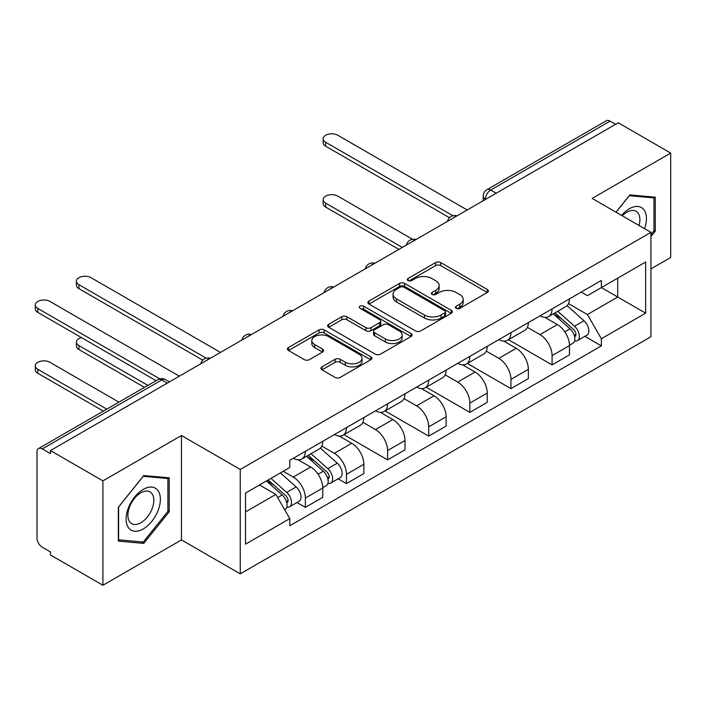<?xml version="1.0" encoding="UTF-8"?>
<svg xmlns="http://www.w3.org/2000/svg" width="706" height="706" viewBox="0 0 706 706"><rect width="100%" height="100%" fill="white"/><g stroke="black" fill="none" stroke-linecap="round" stroke-linejoin="round"><path stroke-width="1.06" d="M456.208 308.337A2.559 1.483 0 0 0 459.827 308.337L487.325 292.46A3.662 2.109 0 0 0 488.393 290.969A3.662 2.109 0 0 0 487.325 289.478L440.747 262.588A3.662 2.109 0 0 0 435.576 262.588L408.086 278.455A2.559 1.483 0 0 0 407.336 279.505A2.559 1.483 0 0 0 408.086 280.547A2.559 1.483 0 0 0 411.704 280.547L415.26 278.499A11.711 6.76 0 0 1 431.825 278.499L435.708 280.732A11.711 6.76 0 0 1 439.132 285.515A11.711 6.76 0 0 1 435.708 290.298L432.143 292.346A2.559 1.483 0 0 0 431.392 293.396A2.559 1.483 0 0 0 432.143 294.437A2.559 1.483 0 0 0 435.77 294.437L439.326 292.39A11.711 6.76 0 0 1 455.882 292.39L459.765 294.631A11.711 6.76 0 0 1 463.198 299.406A11.711 6.76 0 0 1 459.765 304.189L456.208 306.245A2.559 1.483 0 0 0 455.458 307.286A2.559 1.483 0 0 0 456.208 308.337L456.208 306.245M321.989 366.855A3.662 2.109 0 0 0 320.921 368.347A3.662 2.109 0 0 0 321.989 369.838L335.059 377.383A3.662 2.109 0 0 0 340.23 377.383L370.765 359.76A3.662 2.109 0 0 0 371.833 358.26A3.662 2.109 0 0 0 370.765 356.768L324.186 329.878A3.662 2.109 0 0 0 319.015 329.878L288.48 347.511A3.662 2.109 0 0 0 287.413 349.002A3.662 2.109 0 0 0 288.48 350.494L304.268 359.61A3.662 2.109 0 0 0 309.44 359.61L322.51 352.065A3.662 2.109 0 0 0 323.577 350.573A3.662 2.109 0 0 0 322.51 349.073L314.682 344.554A9.787 5.648 0 0 1 311.814 340.566A9.787 5.648 0 0 1 317.859 335.341A9.787 5.648 0 0 1 328.519 336.568L359.186 354.271A9.787 5.648 0 0 1 362.046 358.26A9.787 5.648 0 0 1 356.009 363.484A9.787 5.648 0 0 1 345.34 362.257L340.23 359.31A3.662 2.109 0 0 0 335.059 359.31L321.989 366.855L321.989 369.838M240.252 469.455L181.468 435.514L102.917 480.865L50.461 450.578L618.244 122.773L670.7 153.061L592.149 198.412L650.932 232.353L240.252 469.455L240.252 573.854L650.932 336.753L650.932 232.353M415.525 330.929A3.662 2.109 0 0 0 420.697 330.929L451.231 313.296A3.662 2.109 0 0 0 452.299 311.805A3.662 2.109 0 0 0 451.231 310.313L404.653 283.424A3.662 2.109 0 0 0 399.481 283.424L368.947 301.047A3.662 2.109 0 0 0 367.879 302.547A3.662 2.109 0 0 0 368.947 304.039L415.525 330.929M361.048 308.884A2.559 1.483 0 0 1 363.643 309.246L363.643 306.201L410.998 333.541A3.662 2.109 0 0 1 412.066 335.032A3.662 2.109 0 0 1 410.998 336.533L380.463 354.156A3.662 2.109 0 0 1 375.292 354.156L328.714 327.266L328.714 324.283A3.662 2.109 0 0 0 327.646 325.775A3.662 2.109 0 0 0 328.714 327.266M328.714 324.283L341.783 316.738A3.662 2.109 0 0 1 346.955 316.738L365.849 327.637A3.662 2.109 0 0 0 371.021 327.637L379.687 322.633A3.662 2.109 0 0 0 380.763 321.142A3.662 2.109 0 0 0 379.687 319.65L360.025 308.293A2.559 1.483 0 0 1 359.275 307.251A2.559 1.483 0 0 1 360.854 305.883A2.559 1.483 0 0 1 363.643 306.201M102.917 480.865L102.917 585.265L50.461 554.978L50.461 551.942L42.289 547.221A7.457 4.307 -120 0 1 37.021 538.087L37.021 451.955A7.457 4.307 -120 0 1 38.565 448.539L157.976 379.599A7.457 4.307 60 0 1 161.7 379.969L42.289 448.91A7.457 4.307 -120 0 0 38.565 448.539M650.932 268.871L670.7 257.461L670.7 153.061M102.917 585.265L181.468 539.913L240.252 573.854M50.461 450.578L50.461 453.623L42.289 448.91M496.203 193.241L490.661 190.046A7.457 4.307 60 0 0 486.937 189.676L606.348 120.735A7.457 4.307 60 0 1 610.072 121.105L490.661 190.046A7.457 4.307 120 0 0 485.393 199.171L485.393 199.48M615.606 124.3L610.072 121.105M552.083 308.901A17.147 9.902 60 0 1 548.536 316.597L565.93 306.554A17.147 9.902 -120 0 0 569.477 298.859M527.391 327.363L539.958 334.618A17.147 9.902 60 0 1 552.083 355.621L569.477 345.578A17.147 9.902 -120 0 0 557.352 324.575L544.9 317.382M569.477 345.578L569.477 354.862L552.083 364.905L508.47 339.727M548.536 316.597A17.147 9.902 60 0 1 540.09 315.82M552.083 355.621L552.083 364.905M510.959 332.641A17.147 9.902 60 0 1 507.411 340.336L524.805 330.293A17.147 9.902 -120 0 0 528.362 322.598M467.354 363.466L510.959 388.644L528.362 378.601L528.362 369.317A17.147 9.902 -120 0 0 516.236 348.314L503.784 341.122M507.411 340.336A17.147 9.902 60 0 1 498.965 339.56M486.275 351.103L498.833 358.357A17.147 9.902 60 0 1 510.959 379.36L510.959 388.644M469.843 356.38A17.147 9.902 60 0 1 466.287 364.075L483.689 354.033A17.147 9.902 -120 0 0 487.237 346.337M426.23 387.206L469.843 412.383L487.237 402.341L487.237 393.057A17.147 9.902 -120 0 0 475.112 372.053L462.659 364.87M466.287 364.075A17.147 9.902 60 0 1 457.85 363.308M445.151 374.842L457.717 382.096A17.147 9.902 60 0 1 469.843 403.1L469.843 412.383M428.719 380.119A17.147 9.902 60 0 1 425.171 387.815L442.565 377.772A17.147 9.902 -120 0 0 446.121 370.076M385.105 410.945L428.719 436.123L446.121 426.08L446.121 416.796A17.147 9.902 -120 0 0 433.996 395.792L421.544 388.609M425.171 387.815A17.147 9.902 60 0 1 416.725 387.047M404.026 398.59L416.593 405.844A17.147 9.902 60 0 1 428.719 426.839L428.719 436.123M387.603 403.858A17.147 9.902 60 0 1 384.046 411.563L401.449 401.511A17.147 9.902 -120 0 0 404.997 393.816M343.99 434.684L387.603 459.871L404.997 449.819L404.997 440.535A17.147 9.902 -120 0 0 392.871 419.54L380.419 412.348M384.046 411.563A17.147 9.902 60 0 1 375.61 410.786M362.91 422.329L375.477 429.583A17.147 9.902 60 0 1 387.603 450.587L387.603 459.871M346.478 427.607A17.147 9.902 60 0 1 342.931 435.302L360.325 425.259A17.147 9.902 -120 0 0 363.872 417.555M338.139 478.792L346.478 483.61L363.872 473.567L363.872 464.283A17.147 9.902 -120 0 0 351.756 443.28L339.295 436.087M342.931 435.302A17.147 9.902 60 0 1 334.485 434.525M321.786 446.068L334.353 453.323A17.147 9.902 60 0 1 346.478 474.326L346.478 483.61M305.363 451.346A17.147 9.902 60 0 1 301.806 459.041L319.209 448.998A17.147 9.902 -120 0 0 322.757 441.303M297.014 502.531L305.363 507.349L322.757 497.306L322.757 488.022A17.147 9.902 -120 0 0 310.631 467.019L298.179 459.827M301.806 459.041A17.147 9.902 60 0 1 293.369 458.265M283.221 471.281L293.237 477.062A17.147 9.902 60 0 1 305.363 498.065L305.363 507.349M581.206 292.081L587.401 295.655L645.655 262.023L617.715 278.155L617.715 297.032L587.401 314.532L568.515 303.624M245.52 511.912L275.834 494.412L289.804 518.61L245.52 544.176L245.52 493.044L289.804 467.478L289.804 460.321L601.371 280.441L601.371 287.589L645.655 313.164L601.371 338.73L587.401 314.532M645.655 262.023L645.655 313.164M289.804 518.61L289.804 525.758L601.371 345.878L601.371 338.73M650.932 236.536L655.283 231.118L655.283 197.203L629.84 194.935L615.985 212.171M181.468 435.514L181.468 539.913M118.343 541.123L143.777 543.391L169.211 511.753L169.211 477.838L143.777 475.562L118.343 507.208L118.343 541.123M275.834 494.412L259.49 484.978M584.859 336.347L601.371 345.878M653.959 230.359L655.283 231.118M141.085 541.846L143.777 543.391M167.896 510.985L169.211 511.753M457.232 308.698L459.765 307.234A11.711 6.76 0 0 0 463.198 302.45L463.198 299.406M439.132 285.515L439.132 288.56A11.711 6.76 0 0 1 435.708 293.343L433.166 294.799M487.272 292.487L440.747 265.632A3.662 2.109 0 0 0 435.576 265.632L409.109 280.909M451.178 313.332L404.653 286.468A3.662 2.109 0 0 0 399.481 286.468L369 304.065M444.762 312.855A2.559 1.483 0 0 0 445.512 311.805A2.559 1.483 0 0 0 444.762 310.764L403.876 287.157A2.559 1.483 0 0 0 400.258 287.157L396.507 289.328A11.711 6.76 0 0 0 393.074 294.102A11.711 6.76 0 0 0 396.507 298.885L424.447 315.017A11.711 6.76 0 0 0 441.012 315.017L444.762 312.855L444.762 315.9A2.559 1.483 0 0 0 445.512 314.85L445.512 311.805M393.074 294.102L393.074 297.147A11.711 6.76 0 0 0 396.507 301.93L396.507 298.885M444.762 315.9L441.012 318.062A11.711 6.76 0 0 1 424.447 318.062L396.507 301.93M328.767 327.293L341.783 319.783L341.783 316.738M380.763 321.142L380.763 324.186A3.662 2.109 0 0 1 379.687 325.678L371.021 330.682A3.662 2.109 0 0 1 365.849 330.682L346.955 319.783A3.662 2.109 0 0 0 341.783 319.783M363.643 309.246L410.945 336.559M385.441 338.959A9.787 5.648 0 0 0 396.11 340.177A9.787 5.648 0 0 0 402.155 334.962A9.787 5.648 0 0 0 399.287 330.964L388.485 324.725A3.662 2.109 0 0 0 383.314 324.725L374.639 329.728A3.662 2.109 0 0 0 373.571 331.229A3.662 2.109 0 0 0 374.639 332.72L385.441 338.959L385.441 342.004A9.787 5.648 0 0 0 396.11 343.222A9.787 5.648 0 0 0 402.155 338.006L402.155 334.962M373.571 331.229L373.571 334.273A3.662 2.109 0 0 0 374.639 335.765L374.639 332.72M385.441 342.004L374.639 335.765M362.046 358.26L362.046 361.304A9.787 5.648 0 0 1 356.009 366.529A9.787 5.648 0 0 1 345.34 365.302L340.23 362.354A3.662 2.109 0 0 0 335.059 362.354L322.042 369.865M311.814 340.566L311.814 343.61A9.787 5.648 0 0 0 314.682 347.599L314.682 344.554M322.457 352.091L314.682 347.599M370.712 359.786L324.186 332.923A3.662 2.109 0 0 0 319.015 332.923L288.533 350.52M553.275 313.861L570.024 328.811A9.319 5.383 60 0 1 572.954 343.222L569.477 345.225M553.716 314.258L561.605 318.812M412.533 239.29L337.777 196.127A8.578 4.951 -0 0 0 328.44 195.059A8.578 4.951 -0 0 0 323.145 199.63A8.578 4.951 -0 0 0 325.651 203.134L402.358 247.418M554.96 312.882L573.607 329.517A4.474 2.586 60 0 1 575.011 336.435A4.474 2.586 60 0 1 574.605 336.603M557.749 311.275L574.507 326.225A9.319 5.383 60 0 1 577.437 340.636A9.319 5.383 60 0 1 574.622 340.936M567.095 305.663L583.994 320.745A9.319 5.383 60 0 1 586.924 335.156L577.437 340.636M398.934 249.394L325.651 207.087A8.578 4.951 180 0 1 323.145 203.584L323.145 199.63M449.484 217.704L325.651 146.213A8.578 4.951 180 0 1 323.145 142.709L323.145 138.755A8.578 4.951 -0 0 0 325.651 142.259L452.89 215.709M467.204 209.982L337.777 135.252A8.578 4.951 -0 0 0 328.44 134.184A8.578 4.951 -0 0 0 323.145 138.755M644.587 228.691A24.233 13.988 120 0 0 644.154 210.088A24.233 13.988 120 0 0 621.554 215.392M639.036 225.488A18.347 10.59 120 0 0 638.145 213.186A18.347 10.59 120 0 0 636.088 211.27A18.347 10.59 120 0 0 622.304 215.824M616.038 212.206L629.32 195.686L653.959 197.883L653.959 230.747L650.932 234.516M652.326 196.939L653.959 197.883M158.091 490.714A24.233 13.988 120 0 0 134.678 496.989A24.233 13.988 120 0 0 128.413 527.629A24.233 13.988 120 0 0 151.816 521.363A24.233 13.988 120 0 0 158.091 490.714M152.081 493.812A18.347 10.59 120 0 0 150.016 491.897A18.347 10.59 120 0 0 132.949 500.466A18.347 10.59 120 0 0 129.613 521.76A18.347 10.59 120 0 0 131.678 523.675A18.347 10.59 120 0 0 148.745 515.115A18.347 10.59 120 0 0 152.081 493.812M143.247 542.032L118.599 539.834L118.599 506.97L143.247 476.312L167.896 478.518L167.896 511.373L143.247 542.032M166.263 477.574L167.896 478.518M306.545 456.305L323.304 471.255A9.319 5.383 60 0 1 326.234 485.666L322.757 487.678M306.995 456.703L314.876 461.256M81.419 337.574A8.578 4.951 -0 0 0 76.424 342.075A8.578 4.951 -0 0 0 78.931 345.578L147.916 385.405M308.24 455.326L326.887 471.97A4.474 2.586 60 0 1 328.29 478.88A4.474 2.586 60 0 1 327.884 479.047M311.028 453.72L327.787 468.669A9.319 5.383 60 0 1 330.708 483.08A9.319 5.383 60 0 1 327.893 483.381M320.374 448.107L337.274 463.189A9.319 5.383 60 0 1 340.204 477.6L330.708 483.08M144.492 387.382L78.931 349.532A8.578 4.951 180 0 1 76.424 346.028L76.424 342.075M202.763 360.148L78.931 288.657A8.578 4.951 180 0 1 76.424 285.153L76.424 281.2A8.578 4.951 -0 0 0 78.931 284.703L206.161 358.154M220.484 352.426L91.056 277.696A8.578 4.951 -0 0 0 81.711 276.628A8.578 4.951 -0 0 0 76.424 281.2M266.453 480.962L282.179 494.994A9.319 5.383 60 0 1 285.109 509.405L284.65 509.67M266.612 480.865L273.76 484.996M118.926 402.146L49.941 362.319A8.578 4.951 -0 0 0 40.595 361.243A8.578 4.951 -0 0 0 35.3 365.814A8.578 4.951 -0 0 0 37.815 369.317L106.8 409.145M268.139 479.983L285.762 495.709A4.474 2.586 60 0 1 287.165 502.628A4.474 2.586 60 0 1 286.76 502.787M270.936 478.368L286.662 492.409A9.319 5.383 60 0 1 289.592 506.82A9.319 5.383 60 0 1 286.777 507.12M280.423 472.896L296.158 486.928A9.319 5.383 60 0 1 299.079 501.339L289.592 506.82M103.367 411.121L37.815 373.271A8.578 4.951 180 0 1 35.3 369.776L35.3 365.814M156.088 380.684L37.815 312.396A8.578 4.951 180 0 1 35.3 308.901L35.3 304.939A8.578 4.951 -0 0 0 37.815 308.443L159.768 378.857M179.359 376.166L49.941 301.444A8.578 4.951 -0 0 0 40.595 300.368A8.578 4.951 -0 0 0 35.3 304.939M485.657 199.321L485.393 199.171A7.457 4.307 0 0 1 483.213 196.127L483.213 200.742M346.478 474.326L363.872 464.283M387.603 450.587L404.997 440.535M428.719 426.839L446.121 416.796M469.843 403.1L487.237 393.057M510.959 379.36L528.362 369.317M305.363 498.065L322.757 488.022M293.237 477.062L310.631 467.019M334.353 453.323L351.756 443.28M375.477 429.583L392.871 419.54M416.593 405.844L433.996 395.792M457.717 382.096L475.112 372.053M498.833 358.357L516.236 348.314M539.958 334.618L557.352 324.575M456.464 216.177A7.457 4.307 120 0 0 453.173 218.083M415.34 239.925A7.457 4.307 120 0 0 412.048 241.823M374.224 263.665A7.457 4.307 120 0 0 370.932 265.562M333.1 287.404A7.457 4.307 120 0 0 329.808 289.301M291.984 311.143A7.457 4.307 120 0 0 288.692 313.04M250.859 334.882A7.457 4.307 120 0 0 247.568 336.788M209.735 358.622A7.457 4.307 120 0 0 206.443 360.528M167.234 383.164L161.7 379.969A7.457 4.307 120 0 1 165.425 379.599A7.457 7.457 0 0 0 157.976 379.599M459.765 307.234L459.765 304.189M432.143 294.437L432.143 292.346M435.708 293.343L435.708 290.298M408.086 280.547L408.086 278.455M435.576 265.632L435.576 262.588M440.747 265.632L440.747 262.588M487.325 292.46L487.325 289.478M368.947 304.039L368.947 301.047M399.481 286.468L399.481 283.424M404.653 286.468L404.653 283.424M451.231 313.296L451.231 310.313M424.447 318.062L424.447 315.017M441.012 318.062L441.012 315.017M346.955 319.783L346.955 316.738M365.849 330.682L365.849 327.637M371.021 330.682L371.021 327.637M379.687 325.678L379.687 322.633M410.998 336.533L410.998 333.541M335.059 362.354L335.059 359.31M340.23 362.354L340.23 359.31M345.34 365.302L345.34 362.257M322.51 352.065L322.51 349.073M288.48 350.494L288.48 347.511M319.015 332.923L319.015 329.878M324.186 332.923L324.186 329.878M370.765 359.76L370.765 356.768M570.024 328.811L564.8 331.829M575.937 334.388L574.26 335.359M583.994 320.745L574.507 326.225M325.651 207.087L325.651 203.134M325.651 142.259L325.651 146.213M323.304 471.255L318.079 474.273M329.217 476.832L327.531 477.803M337.274 463.189L327.787 468.669M78.931 349.532L78.931 345.578M78.931 284.703L78.931 288.657M282.179 494.994L277.679 497.598M288.092 500.572L286.415 501.542M296.158 486.928L286.662 492.409M37.815 373.271L37.815 369.317M37.815 308.443L37.815 312.396M457.1 215.815A7.457 7.457 0 0 0 447.533 221.34M415.975 239.555A7.457 7.457 0 0 0 406.409 245.079M374.851 263.294A7.457 7.457 0 0 0 365.284 268.818M333.735 287.042A7.457 7.457 0 0 0 324.169 292.558M292.611 310.781A7.457 7.457 0 0 0 283.044 316.297M251.495 334.52A7.457 7.457 0 0 0 241.929 340.045M210.37 358.26A7.457 7.457 0 0 0 200.804 363.784M169.422 381.902L165.425 379.599M486.937 189.676A7.457 7.457 0 0 0 483.213 196.127"/></g></svg>
